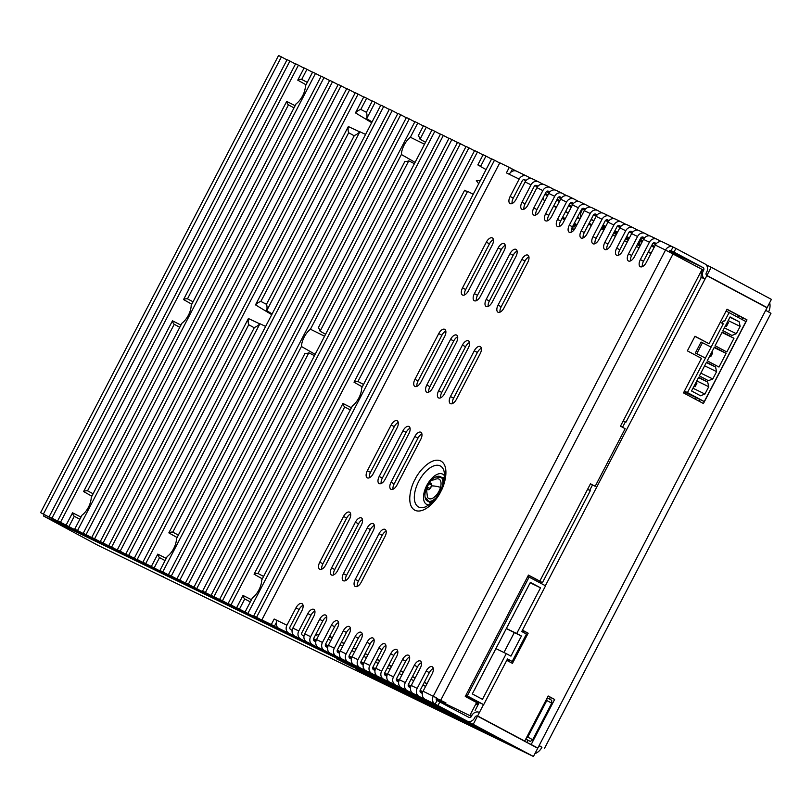 <?xml version="1.0" encoding="UTF-8"?>
<svg xmlns="http://www.w3.org/2000/svg" width="812" height="812" viewBox="0 0 812 812"><rect width="100%" height="100%" fill="white"/><g stroke="black" fill="none" stroke-linecap="round" stroke-linejoin="round"><path stroke-width="1.22" d="M336.31 658.694L352.611 666.977L336.31 658.694M466.535 721.827L482.835 730.12L466.535 721.827M726.953 309.392L742.726 317.807L741.884 319.42M700.157 399.565L699.264 401.29M694.91 336.391L709.079 343.74L694.991 336.229L687.378 350.865L701.456 358.366L683.491 392.886L703.436 403.523L746.989 319.867L727.044 309.23L709.079 343.74M508.282 661.141L508.931 659.882M523.273 632.335L523.902 631.137L522.39 630.325M541.198 583.493L541.777 582.387M589.674 490.387L592.496 484.957M622.52 427.285L625.341 421.915M534.905 753.668A12.373 10.637 115.9 0 0 541.919 747.294L539.158 745.507L537.828 748.065L533.565 745.995L526.917 742.452L528.023 740.321M549.48 699.091L550.374 697.376L548.1 696.168M537.828 748.065L531.18 744.523L554.637 699.447L548.181 696.006L524.725 741.072L496.822 726.405M475.142 710.398L479.242 702.512M591.166 219.362L593.897 220.691M603.001 225.107L605.732 226.426M614.846 230.841L617.567 232.171M626.681 236.586L629.412 237.906M638.526 242.321L639.704 242.9M701.071 277.227L705.009 279.135L711.17 267.239L706.075 264.773M668.692 251.639A2.06 1.776 -64.1 0 1 671.169 250.715L674.011 252.096L675.919 248.442L704.938 263.92A6.181 5.319 115.9 0 1 706.775 271.908L706.298 272.822A2.06 1.776 -64.1 0 0 706.907 275.481L767.117 307.596L771.4 299.374L711.17 267.239M767.117 307.596L762.306 305.261M638.09 243.143L639.623 243.965M639.633 243.681L638.212 242.92M626.255 237.408L628.924 238.829M637.856 243.6L639.653 244.554M639.633 244.25L637.978 243.367M629.046 238.606L626.377 237.185M614.42 231.664L617.09 233.095M626.022 237.855L628.691 239.286M637.623 244.047L639.744 245.173M639.694 244.859L637.745 243.823M628.813 239.053L626.133 237.632M617.211 232.871L614.532 231.44M602.575 225.929L605.255 227.35M614.187 232.12L616.856 233.541M625.788 238.302L628.458 239.733M637.4 244.483L639.897 245.782M639.815 245.508L637.511 244.27M628.579 239.51L625.9 238.078M616.978 233.318L614.298 231.887M605.366 227.127L602.697 225.706M602.342 226.375L605.021 227.807M613.953 232.567L616.623 233.988M625.555 238.748L628.244 240.139M628.346 239.956L625.666 238.535M616.734 233.765L614.065 232.344M605.133 227.573L602.463 226.152M602.108 226.822L604.788 228.253M613.72 233.003L616.409 234.404M616.501 234.221L613.831 232.79M604.899 228.03L602.23 226.599M44.213 514.554L43.472 515.985L473.213 724.345L479.425 712.479A6.181 5.319 115.9 0 0 479.273 712.398A6.181 5.319 115.9 0 0 471.884 715.453L471.407 716.367A2.06 1.776 -64.1 0 1 468.889 717.361L437.029 700.512A2.06 1.776 -64.1 0 1 436.409 697.843L433.283 696.178A6.181 5.319 115.9 0 0 435.12 704.166L437.029 700.512M473.213 724.345L533.443 756.479L537.727 748.248L477.497 716.123A2.06 1.776 -64.1 0 0 475.01 717.128L474.533 718.041A6.181 5.319 115.9 0 1 467.144 721.107L308.032 643.957A6.181 5.319 -64.1 0 1 307.87 643.875L278.851 628.397A6.181 5.319 -64.1 0 1 277.014 620.409L274.172 619.028L271.32 624.519L261.85 619.921L499.796 162.816L509.266 167.414L506.414 172.895L509.256 174.275A6.181 5.319 -64.1 0 1 516.645 171.21A6.181 5.319 -64.1 0 1 516.808 171.291L526.409 175.95M355.554 670.225A12.373 10.637 -64.1 0 1 355.23 670.073A12.373 10.637 -64.1 0 1 354.915 669.92L160.289 575.556A12.373 10.637 115.9 0 0 160.603 575.708A12.373 10.637 115.9 0 0 163.253 576.53M98.414 545.552A12.373 10.637 -64.1 0 1 98.1 545.41A12.373 10.637 -64.1 0 1 97.785 545.248L43.472 515.985M496.213 738.108L454.344 715.707L496.325 737.885M484.378 732.373L442.51 709.972L484.49 732.14M472.533 726.628L430.675 704.227L472.655 726.405M460.698 720.894L418.83 698.493L460.81 720.66M448.853 715.149L406.995 692.748L448.975 714.925M437.018 709.414L395.15 687.013L437.14 709.18M425.183 703.669L383.315 681.268L425.295 703.446M413.338 697.934L371.48 675.533L413.46 697.701M401.504 692.189L359.635 669.788L401.615 691.966M389.669 686.455L347.8 664.054L389.78 686.221M508.048 743.853L485.738 731.876L508.17 743.619M383.741 683.582L355.514 668.743L383.741 683.582M533.443 756.479L526.815 753.262A12.373 10.637 115.9 0 0 527.13 753.424A12.373 10.637 115.9 0 0 527.455 753.566M706.816 275.664L767.025 307.778L765.686 310.336L770.974 313.3L544.446 748.461M531.18 744.523L526.917 742.452M554.637 699.447L550.374 697.376M524.725 741.072L477.618 715.951M479.405 712.459L483.505 704.583M506.769 660.339L512.453 663.374L528.165 633.198L523.902 631.137M528.165 633.198L522.471 630.163M545.38 585.726L704.989 279.125M742.726 317.807L746.989 319.867M768.568 311.889A12.373 10.637 115.9 0 0 769.674 302.673M539.026 745.761L541.919 747.294M603.803 230.141L603.509 228.842L601.591 227.827M315.147 354.357L301.445 346.501A14.484 7.389 118.1 0 1 304.206 337.031A14.484 7.389 118.1 0 1 310.438 329.225L401.382 154.513L415.084 162.37M254.257 327.774L248.726 324.729A14.484 7.389 118.1 0 1 248.401 318.517L259.789 323.866M478.674 183.776L476.339 180.558L480.278 180.69M401.382 154.513A14.484 7.389 118.1 0 1 404.153 145.043A14.484 7.389 118.1 0 1 410.375 137.248L424.534 144.231M359.726 131.889L348.338 126.54A14.484 7.389 -61.9 0 0 348.673 132.742L354.205 135.787M408.781 160.817A14.484 7.389 118.1 0 1 404.924 161.395L318.263 327.855A14.484 7.389 118.1 0 1 320.09 331.195L408.781 160.817L414.404 163.679M183.542 299.567A14.484 7.389 118.1 0 1 187.481 298.836L288.443 104.88A14.484 7.389 118.1 0 1 286.697 101.398L183.542 299.567L191.794 304.206M254.075 574.206A14.484 7.389 118.1 0 1 258.013 573.475L344.704 406.944A14.484 7.389 118.1 0 1 342.958 403.462L254.075 574.206L262.337 578.844M83.595 491.554A14.484 7.389 118.1 0 1 87.534 490.824L174.225 324.292A14.484 7.389 118.1 0 1 172.479 320.811L83.595 491.554L91.857 496.193M325.602 334.27L320.09 331.195M348.673 132.742L260.865 301.414A14.484 7.389 -61.9 0 0 255.506 304.865L348.338 126.54M266.529 304.338L260.865 301.414M295.142 105.682L286.697 101.398M193.063 301.79L187.481 298.836M288.443 104.88L294.005 107.874M351.403 407.746L342.958 403.462M263.595 576.429L258.013 573.475M344.704 406.944L350.266 409.938M180.924 325.094L172.479 320.811M93.116 493.767L87.534 490.824M174.225 324.292L179.787 327.287M267.483 622.814L312.062 646.139L79.556 533.403L40.6 512.626L78.338 532.388L49.126 516.767L287.083 59.662L289.914 61.032L51.968 518.137L86.864 536.529L57.652 520.898L295.598 63.793L298.44 65.163L60.494 522.268L103.916 544.791L74.694 529.16L81.941 515.234A14.484 7.389 118.1 0 0 91.238 497.38L181.888 323.247A14.484 7.389 118.1 0 0 191.185 305.393L296.106 103.845A14.484 7.389 118.1 0 0 305.403 85.981L312.65 72.055L315.492 73.435L77.536 530.54L112.432 548.922L83.22 533.291L321.176 76.186L324.018 77.566L86.062 534.672L120.958 553.053L91.746 537.422L329.692 80.317L332.534 81.697L94.588 538.803L129.484 557.184L100.272 541.563L338.218 84.458L341.06 85.828L103.104 542.934L138.01 561.325L108.788 545.694L346.744 88.589L349.586 89.959L111.63 547.065L146.536 565.457L117.314 549.826L355.27 92.72L358.112 94.101L120.156 551.206L149.428 566.796L128.682 555.337L163.577 573.719L137.208 559.468L172.103 577.85L142.892 562.219L380.838 105.113L383.68 106.494L145.724 563.599L189.155 586.122L159.934 570.491L167.181 556.565A14.484 7.389 118.1 0 0 176.478 538.701L397.89 113.386L400.732 114.756L162.776 571.861L197.671 590.253L168.46 574.622L406.416 117.517L409.258 118.897L171.302 576.002L206.197 594.384L176.986 578.753L414.932 121.648L417.774 123.028L410.375 137.248M255.506 304.865L271.746 314.68M359.858 131.747A14.484 7.389 -61.9 0 1 354.397 135.411L266.498 304.256A14.484 7.389 -61.9 0 1 266.722 310.671L359.858 131.747L365.583 134.427M272.142 313.929L266.722 310.671M310.438 329.225L324.587 336.219M301.445 346.501L179.828 580.133L211.567 596.993L185.501 582.884L231.775 606.777L202.553 591.156L440.51 134.051L443.352 135.421L205.395 592.527L240.291 610.918L211.079 595.287L449.036 138.182L451.868 139.552L213.921 596.658L248.817 615.049L219.605 599.418L457.552 142.313L460.394 143.694L222.447 600.799L257.343 619.18L228.121 603.549L466.078 146.444L468.92 147.825L230.963 604.93L262.712 621.789L236.647 607.68L282.911 631.574L253.699 615.953L491.656 158.847L494.488 160.218L256.541 617.323L291.417 635.694L267.473 622.834M466.656 191.287L464.637 190.221L361.665 388.045A14.484 7.389 118.1 0 1 352.367 405.909L261.718 580.032A14.484 7.389 118.1 0 1 252.42 597.886L245.173 611.812M306.012 84.793L297.76 80.155A14.484 7.389 118.1 0 1 301.699 79.434L307.281 82.377M301.699 79.434L306.966 69.304L304.124 67.924L297.76 80.155M371.693 122.693L355.453 112.878A14.484 7.389 118.1 0 1 360.802 109.427L366.476 112.35M360.802 109.427L366.638 98.232L363.796 96.851L355.453 112.878M366.659 118.694L375.154 102.363L372.312 100.982L366.445 112.269A14.484 7.389 118.1 0 1 366.659 118.694L372.079 121.942M177.097 537.524L168.835 532.875A14.484 7.389 118.1 0 1 172.773 532.154L178.356 535.098M172.773 532.154L392.206 110.625L389.364 109.255L168.835 532.875M420.027 139.207L426.3 127.159L423.458 125.779L418.2 135.878A14.484 7.389 118.1 0 1 420.027 139.207L425.539 142.283M357.95 381.498L477.446 151.956L474.604 150.575L354.022 382.219A14.484 7.389 -61.9 0 1 357.95 381.498L363.532 384.441M362.274 386.857L354.022 382.219M480.328 166.267L477.821 164.907A14.484 7.389 118.1 0 1 479.181 165.343A14.484 7.389 118.1 0 1 480.531 166.531L486.083 169.546M480.531 166.531L485.972 156.087L483.13 154.706L477.821 164.907M49.126 516.767L51.968 518.137M57.652 520.898L60.494 522.268M79.85 519.264L74.288 516.28A14.484 7.389 118.1 0 1 72.542 512.798L80.987 517.082M74.288 516.28L69.01 526.409M66.168 525.029L72.542 512.798M74.694 529.16L77.536 530.54M83.22 533.291L86.062 534.672M91.746 537.422L94.588 538.803M100.272 541.563L103.104 542.934M108.788 545.694L111.63 547.065M117.314 549.826L120.156 551.206M248.726 324.729L128.682 555.337M125.84 553.957L248.401 318.517M265.646 326.414L259.921 323.734A14.484 7.389 118.1 0 1 254.45 327.398L134.366 558.088M259.921 323.734L137.208 559.468M142.892 562.219L145.724 563.599M165.09 560.595L159.528 557.6A14.484 7.389 118.1 0 1 157.782 554.119L166.227 558.402M159.528 557.6L154.25 567.73M151.408 566.36L157.782 554.119M159.934 570.491L162.776 571.861M168.46 574.622L171.302 576.002M176.986 578.753L179.828 580.133M314.467 355.666L308.834 352.804A14.484 7.389 118.1 0 1 304.977 353.382L185.501 582.884M308.834 352.804L188.343 584.264M196.869 588.395L434.826 131.29L431.984 129.91L194.027 587.015M202.553 591.156L205.395 592.527M211.079 595.287L213.921 596.658M219.605 599.418L222.447 600.799M228.121 603.549L230.963 604.93M250.319 601.925L244.767 598.931A14.484 7.389 118.1 0 1 243.021 595.45L251.466 599.733M244.767 598.931L239.489 609.061M236.647 607.68L243.021 595.45M473.203 194.281L467.61 191.358A14.484 7.389 118.1 0 1 465.55 190.891A14.484 7.389 118.1 0 1 464.637 190.221M467.61 191.358L248.015 613.192M253.699 615.953L256.541 617.323M43.442 514.006L281.399 56.901L278.557 55.52L40.6 512.626M306.966 69.304L312.539 72.268M366.638 98.232L372.211 101.195M375.154 102.363L380.726 105.327M392.206 110.625L397.778 113.599M417.774 123.028L423.346 125.992M426.3 127.159L431.872 130.123M477.446 151.956L483.018 154.919M485.972 156.087L491.544 159.061M281.399 56.901L286.971 59.875M289.914 61.032L295.487 64.006M298.44 65.163L304.013 68.137M315.492 73.435L321.065 76.399M324.018 77.566L329.591 80.53M332.534 81.697L338.107 84.671M341.06 85.828L346.633 88.802M349.586 89.959L355.159 92.933M358.112 94.101L363.685 97.064M383.68 106.494L389.252 109.468M400.732 114.756L406.304 117.73M409.258 118.897L414.82 121.861M434.826 131.29L440.398 134.264M443.352 135.421L448.924 138.395M451.868 139.552L457.44 142.526M460.394 143.694L465.966 146.657M468.92 147.825L474.492 150.788M494.488 160.218L499.705 162.999M516.402 171.109L512.382 169.109M601.042 228.872L603.773 230.192M492.275 237.886A6.445 3.289 -61.9 0 0 486.337 242.169L462.546 287.874A6.445 3.289 -61.9 0 0 462.475 295A6.445 3.289 -61.9 0 0 468.463 290.747L492.255 245.031A6.445 3.289 -61.9 0 0 492.336 237.916A6.445 3.289 -61.9 0 0 492.275 237.886M464.515 294.929A6.445 3.289 118.1 0 1 465.672 289.549L489.463 243.833A6.445 3.289 118.1 0 1 493.412 239.652M444.682 329.307A6.445 3.289 -61.9 0 0 438.744 333.59L414.952 379.295A6.445 3.289 -61.9 0 0 414.881 386.421A6.445 3.289 -61.9 0 0 420.87 382.168L444.671 336.452A6.445 3.289 -61.9 0 0 444.743 329.337A6.445 3.289 -61.9 0 0 444.682 329.307M416.921 386.35A6.445 3.289 118.1 0 1 418.078 380.97L441.88 335.255A6.445 3.289 118.1 0 1 445.829 331.073M397.088 420.728A6.445 3.289 -61.9 0 0 391.161 425.011L367.359 470.716A6.445 3.289 -61.9 0 0 367.288 477.842A6.445 3.289 -61.9 0 0 373.287 473.589L397.078 427.873A6.445 3.289 -61.9 0 0 397.149 420.758A6.445 3.289 -61.9 0 0 397.088 420.728M369.328 477.771A6.445 3.289 118.1 0 1 370.495 472.391L394.287 426.676A6.445 3.289 118.1 0 1 398.235 422.494M349.505 512.149A6.445 3.289 -61.9 0 0 343.567 516.432L319.776 562.137A6.445 3.289 -61.9 0 0 319.695 569.263A6.445 3.289 -61.9 0 0 325.693 565.01L349.485 519.294A6.445 3.289 -61.9 0 0 349.556 512.179A6.445 3.289 -61.9 0 0 349.505 512.149M321.745 569.192A6.445 3.289 118.1 0 1 322.902 563.812L346.694 518.097A6.445 3.289 118.1 0 1 350.642 513.915M504.11 243.63A6.445 3.289 -61.9 0 0 498.182 247.904L474.381 293.619A6.445 3.289 -61.9 0 0 474.309 300.734A6.445 3.289 -61.9 0 0 480.298 296.481L504.1 250.776A6.445 3.289 -61.9 0 0 504.171 243.661A6.445 3.289 -61.9 0 0 504.11 243.63M476.35 300.673A6.445 3.289 118.1 0 1 477.507 295.284L501.308 249.578A6.445 3.289 118.1 0 1 505.257 245.386M456.517 335.051A6.445 3.289 -61.9 0 0 450.589 339.325L426.787 385.04A6.445 3.289 -61.9 0 0 426.716 392.155A6.445 3.289 -61.9 0 0 432.715 387.903L456.506 342.197A6.445 3.289 -61.9 0 0 456.577 335.082A6.445 3.289 -61.9 0 0 456.517 335.051M428.766 392.094A6.445 3.289 118.1 0 1 429.924 386.705L453.715 340.999A6.445 3.289 118.1 0 1 457.663 336.807M408.933 426.473A6.445 3.289 -61.9 0 0 402.996 430.746L379.204 476.461A6.445 3.289 -61.9 0 0 379.133 483.576A6.445 3.289 -61.9 0 0 385.121 479.324L408.913 433.618A6.445 3.289 -61.9 0 0 408.984 426.503A6.445 3.289 -61.9 0 0 408.933 426.473M381.173 483.516A6.445 3.289 118.1 0 1 382.33 478.126L406.122 432.42A6.445 3.289 118.1 0 1 410.07 428.228M361.34 517.894A6.445 3.289 -61.9 0 0 355.402 522.167L331.611 567.882A6.445 3.289 -61.9 0 0 331.54 574.997A6.445 3.289 -61.9 0 0 337.528 570.745L361.33 525.039A6.445 3.289 -61.9 0 0 361.401 517.924A6.445 3.289 -61.9 0 0 361.34 517.894M333.58 574.937A6.445 3.289 118.1 0 1 334.737 569.547L358.539 523.841A6.445 3.289 118.1 0 1 362.487 519.65M515.955 249.365A6.445 3.289 -61.9 0 0 510.017 253.648L486.226 299.354A6.445 3.289 -61.9 0 0 486.144 306.479A6.445 3.289 -61.9 0 0 492.143 302.226L515.935 256.521A6.445 3.289 -61.9 0 0 516.006 249.396A6.445 3.289 -61.9 0 0 515.955 249.365M488.195 306.408A6.445 3.289 118.1 0 1 489.352 301.029L513.143 255.313A6.445 3.289 118.1 0 1 517.092 251.131M468.362 340.786A6.445 3.289 -61.9 0 0 462.424 345.07L438.632 390.775A6.445 3.289 -61.9 0 0 438.561 397.9A6.445 3.289 -61.9 0 0 444.55 393.647L468.341 347.932A6.445 3.289 -61.9 0 0 468.422 340.817A6.445 3.289 -61.9 0 0 468.362 340.786M440.601 397.829A6.445 3.289 118.1 0 1 441.758 392.45L465.55 346.734A6.445 3.289 118.1 0 1 469.498 342.552M420.768 432.207A6.445 3.289 -61.9 0 0 414.83 436.491L391.039 482.196A6.445 3.289 -61.9 0 0 390.968 489.321A6.445 3.289 -61.9 0 0 396.956 485.068L420.758 439.353A6.445 3.289 -61.9 0 0 420.829 432.238A6.445 3.289 -61.9 0 0 420.768 432.207M393.008 489.25A6.445 3.289 118.1 0 1 394.165 483.871L417.967 438.155A6.445 3.289 118.1 0 1 421.915 433.973M373.175 523.628A6.445 3.289 -61.9 0 0 367.247 527.912L343.446 573.617A6.445 3.289 -61.9 0 0 343.374 580.742A6.445 3.289 -61.9 0 0 349.373 576.49L373.165 530.774A6.445 3.289 -61.9 0 0 373.236 523.659A6.445 3.289 -61.9 0 0 373.175 523.628M345.415 580.671A6.445 3.289 118.1 0 1 346.582 575.292L370.373 529.576A6.445 3.289 118.1 0 1 374.322 525.394M527.79 255.11A6.445 3.289 -61.9 0 0 521.852 259.383L498.06 305.099A6.445 3.289 -61.9 0 0 497.989 312.214A6.445 3.289 -61.9 0 0 503.978 307.971L527.78 262.256A6.445 3.289 -61.9 0 0 527.851 255.141A6.445 3.289 -61.9 0 0 527.79 255.11M500.03 312.153A6.445 3.289 118.1 0 1 501.187 306.763L524.988 261.058A6.445 3.289 118.1 0 1 528.937 256.866M480.196 346.531A6.445 3.289 -61.9 0 0 474.269 350.804L450.467 396.52A6.445 3.289 -61.9 0 0 450.396 403.635A6.445 3.289 -61.9 0 0 456.385 399.392L480.186 353.677A6.445 3.289 -61.9 0 0 480.257 346.562A6.445 3.289 -61.9 0 0 480.196 346.531M452.436 403.574A6.445 3.289 118.1 0 1 453.593 398.184L477.395 352.479A6.445 3.289 118.1 0 1 481.343 348.287M385.02 529.373A6.445 3.289 -61.9 0 0 379.082 533.646L355.291 579.362A6.445 3.289 -61.9 0 0 355.22 586.477A6.445 3.289 -61.9 0 0 361.208 582.234L385 536.519A6.445 3.289 -61.9 0 0 385.071 529.404A6.445 3.289 -61.9 0 0 385.02 529.373M357.26 586.416A6.445 3.289 118.1 0 1 358.417 581.027L382.208 535.321A6.445 3.289 118.1 0 1 386.157 531.129M313.747 609.315A6.445 3.289 -61.9 0 0 307.819 613.588L298.775 630.965A6.181 5.319 115.9 0 0 300.613 638.953L328.616 653.67L306.53 641.815A6.181 5.319 -64.1 0 1 304.693 633.827L313.736 616.46A6.445 3.289 -61.9 0 0 313.808 609.345A6.445 3.289 -61.9 0 0 313.747 609.315M307.819 613.588L310.945 615.263A6.445 3.289 118.1 0 1 314.894 611.071M325.592 615.049A6.445 3.289 -61.9 0 0 319.654 619.333L310.61 636.699A6.181 5.319 115.9 0 0 312.447 644.687L340.461 659.415L318.365 647.56A6.181 5.319 -64.1 0 1 316.528 639.572L325.571 622.195A6.445 3.289 -61.9 0 0 325.642 615.08A6.445 3.289 -61.9 0 0 325.592 615.049M319.654 619.333L322.78 620.997A6.445 3.289 118.1 0 1 326.728 616.816M337.427 620.794A6.445 3.289 -61.9 0 0 331.489 625.067L322.445 642.444A6.181 5.319 115.9 0 0 324.292 650.432L352.296 665.15L330.21 653.295A6.181 5.319 -64.1 0 1 328.373 645.307L337.416 627.94A6.445 3.289 -61.9 0 0 337.487 620.825A6.445 3.289 -61.9 0 0 337.427 620.794M331.489 625.067L334.625 626.742A6.445 3.289 118.1 0 1 338.574 622.55M349.262 626.529A6.445 3.289 -61.9 0 0 343.334 630.812L334.29 648.179A6.181 5.319 115.9 0 0 336.127 656.167L364.131 670.895L342.045 659.039A6.181 5.319 -64.1 0 1 340.208 651.051L349.251 633.685A6.445 3.289 -61.9 0 0 349.322 626.559A6.445 3.289 -61.9 0 0 349.262 626.529M343.334 630.812L346.46 632.477A6.445 3.289 118.1 0 1 350.408 628.295M361.107 632.274A6.445 3.289 -61.9 0 0 355.169 636.547L346.125 653.924A6.181 5.319 115.9 0 0 347.962 661.912L375.976 676.629L353.88 664.774A6.181 5.319 -64.1 0 1 352.043 656.786L361.086 639.42A6.445 3.289 -61.9 0 0 361.157 632.304A6.445 3.289 -61.9 0 0 361.107 632.274M355.169 636.547L358.295 638.222A6.445 3.289 118.1 0 1 362.243 634.03M372.941 638.009A6.445 3.289 -61.9 0 0 367.004 642.292L357.97 659.659A6.181 5.319 115.9 0 0 359.807 667.647L387.811 682.374L365.725 670.519A6.181 5.319 -64.1 0 1 363.888 662.531L372.931 645.164A6.445 3.289 -61.9 0 0 373.002 638.039A6.445 3.289 -61.9 0 0 372.941 638.009M367.004 642.292L370.14 643.957A6.445 3.289 118.1 0 1 374.088 639.775M384.776 643.754A6.445 3.289 -61.9 0 0 378.849 648.027L369.805 665.404A6.181 5.319 115.9 0 0 371.642 673.392L399.646 688.109L377.56 676.254A6.181 5.319 -64.1 0 1 375.723 668.266L384.766 650.899A6.445 3.289 -61.9 0 0 384.837 643.784A6.445 3.289 -61.9 0 0 384.776 643.754M378.849 648.027L381.975 649.702A6.445 3.289 118.1 0 1 385.923 645.51M396.621 649.488A6.445 3.289 -61.9 0 0 390.684 653.772L381.64 671.138A6.181 5.319 115.9 0 0 383.477 679.126L411.491 693.854L389.405 681.999A6.181 5.319 -64.1 0 1 387.568 674.011L396.601 656.644A6.445 3.289 -61.9 0 0 396.682 649.519A6.445 3.289 -61.9 0 0 396.621 649.488M390.684 653.772L393.81 655.436A6.445 3.289 118.1 0 1 397.768 651.254M408.456 655.233A6.445 3.289 -61.9 0 0 402.529 659.506L393.485 676.883A6.181 5.319 115.9 0 0 395.322 684.871L423.326 699.589L401.24 687.734A6.181 5.319 -64.1 0 1 399.402 679.745L408.446 662.379A6.445 3.289 -61.9 0 0 408.517 655.264A6.445 3.289 -61.9 0 0 408.456 655.233M402.529 659.506L405.655 661.181A6.445 3.289 118.1 0 1 409.603 656.989M420.301 660.968A6.445 3.289 -61.9 0 0 414.364 665.251L405.32 682.618A6.181 5.319 115.9 0 0 407.157 690.606L435.171 705.334L413.075 693.478A6.181 5.319 -64.1 0 1 411.237 685.49L420.281 668.124A6.445 3.289 -61.9 0 0 420.352 660.998A6.445 3.289 -61.9 0 0 420.301 660.968M414.364 665.251L417.49 666.916A6.445 3.289 118.1 0 1 421.438 662.734M432.136 666.713A6.445 3.289 -61.9 0 0 426.198 670.986L417.155 688.363A6.181 5.319 115.9 0 0 419.002 696.351L447.006 711.068L424.92 699.213A6.181 5.319 -64.1 0 1 423.082 691.225L432.126 673.858A6.445 3.289 -61.9 0 0 432.197 666.743A6.445 3.289 -61.9 0 0 432.136 666.713M426.198 670.986L429.335 672.661A6.445 3.289 118.1 0 1 433.283 668.469M301.912 603.57A6.445 3.289 -61.9 0 0 295.974 607.853L286.93 625.22A6.181 5.319 115.9 0 0 288.767 633.208L316.781 647.935L294.695 636.08A6.181 5.319 -64.1 0 1 292.858 628.092L301.891 610.715A6.445 3.289 -61.9 0 0 301.973 603.6A6.445 3.289 -61.9 0 0 301.912 603.57M295.974 607.853L299.1 609.518A6.445 3.289 118.1 0 1 303.049 605.336M591.816 224.68L589.136 223.259M556.261 207.527L553.591 206.096M588.659 224.173L591.39 225.492M591.512 225.269L588.832 223.848M579.9 219.078L577.819 217.971L579.951 218.996M589.055 223.412L591.786 224.741M651.011 253.385L648.331 251.953M625.25 422.037L623.2 420.941M541.746 582.458L537.321 579.89M726.111 285.936L706.826 275.644M544.761 201.143A6.181 5.319 -64.1 0 1 543.258 197.458M580.377 211.617L581.23 212.033A6.181 5.319 115.9 0 0 580.803 217.362M639.998 246.056A6.181 5.319 -64.1 0 1 640.424 240.728L642.292 241.641M674.011 252.096L703.03 267.574A2.06 1.776 -64.1 0 1 703.649 270.234L703.172 271.147A6.181 5.319 115.9 0 0 705.009 279.135M528.429 575.15L537.26 580.001M315.137 635.694A6.181 5.319 -64.1 0 1 318.984 634.862M593.714 221.026L591.045 219.605M581.23 212.033L581.707 211.12A2.06 1.776 -64.1 0 0 581.737 209.09M640.932 237.784A2.06 1.776 115.9 0 1 640.901 239.814L640.424 240.728M675.919 248.442L673.077 247.061A6.181 5.319 115.9 0 0 672.915 246.98A6.181 5.319 115.9 0 0 665.525 250.045L702.086 269.401L623.322 420.707L625.311 421.976M623.322 420.707L620.459 426.188L625.159 428.695L595.176 486.286L590.476 483.79L539.807 581.128L541.837 582.336M701.609 270.315L700.918 278.201L625.961 422.179M587.624 489.271L590.273 490.752L542.457 582.61M546.699 191.409L549.206 192.708M512.108 203.507A6.445 3.289 118.1 0 1 513.265 198.128L522.309 180.751A2.06 1.776 -64.1 0 1 524.826 179.756L526.135 180.457M535.402 185.4L537.635 186.598M537.382 186.943L534.925 185.633M525.851 180.792L523.679 179.635M584.569 210.166L581.94 208.857M631.827 233.277L629.148 231.978M619.992 227.543L617.303 226.243M608.158 221.798L605.468 220.499M596.312 216.063L593.633 214.754M669.687 250.705L683.054 257.617L670.012 250.593M642.333 266.651A6.445 3.289 118.1 0 1 643.49 261.261L652.533 243.894A2.06 1.776 -64.1 0 1 655.051 242.9L656.36 243.6M656.187 243.793L654.178 242.727M669.271 250.959L671.219 251.882L669.423 250.857M630.498 260.916A6.445 3.289 118.1 0 1 631.655 255.526L640.688 238.149A2.06 1.776 -64.1 0 1 643.206 237.155L644.525 237.865M653.782 242.798L656.025 243.996M655.873 244.199L653.487 242.93M644.352 238.058L642.343 236.982M653.244 243.072L655.751 244.371M618.653 255.171A6.445 3.289 118.1 0 1 619.81 249.781L628.853 232.415A2.06 1.776 -64.1 0 1 631.371 231.42L632.68 232.12M641.947 237.063L644.19 238.261M644.038 238.464L641.642 237.185M632.518 232.313L630.498 231.247M641.409 237.327L643.916 238.626M606.818 249.436A6.445 3.289 118.1 0 1 607.975 244.047L617.018 226.67A2.06 1.776 -64.1 0 1 619.536 225.675L620.845 226.386M630.112 231.318L632.355 232.516M632.193 232.719L629.807 231.45M620.672 226.578L618.663 225.503M629.564 231.593L632.081 232.892M594.973 243.691A6.445 3.289 118.1 0 1 596.13 238.302L605.173 220.935A2.06 1.776 -64.1 0 1 607.691 219.94L609.01 220.641M618.267 225.584L620.51 226.781M620.358 226.984L617.962 225.706M608.838 220.834L606.828 219.768M617.729 225.848L620.236 227.147M583.138 237.946A6.445 3.289 118.1 0 1 584.295 232.567L593.339 215.19A2.06 1.776 -64.1 0 1 595.856 214.195L597.165 214.906M606.432 219.839L608.675 221.037M608.523 221.24L606.128 219.971M596.993 215.099L594.983 214.023M605.894 220.113L608.401 221.412M571.303 232.212A6.445 3.289 118.1 0 1 572.46 226.822L581.504 209.455A2.06 1.776 -64.1 0 1 584.011 208.461L585.33 209.161M594.597 214.104L596.83 215.302M596.678 215.505L594.293 214.226M585.158 209.354L583.148 208.288M594.049 214.368L596.566 215.667M559.458 226.467A6.445 3.289 118.1 0 1 560.615 221.087L569.659 203.71A2.06 1.776 -64.1 0 1 572.176 202.716L573.495 203.416M582.752 208.359L584.995 209.557M584.843 209.76L582.448 208.491M573.323 203.619L571.303 202.543M582.214 208.633L584.721 209.932M547.623 220.732A6.445 3.289 118.1 0 1 548.78 215.342L557.824 197.976A2.06 1.776 -64.1 0 1 560.341 196.981L561.65 197.681M570.917 202.624L573.16 203.822M572.998 204.025L570.613 202.746M561.478 197.874L559.468 196.808M570.369 202.888L572.886 204.188M535.778 214.987A6.445 3.289 118.1 0 1 536.945 209.608L545.979 192.231A2.06 1.776 -64.1 0 1 548.496 191.236L549.815 191.936M559.072 196.88L561.315 198.077M561.163 198.28L558.778 197.011M549.643 192.139L547.633 191.064M558.534 197.154L561.041 198.453M523.943 209.252A6.445 3.289 118.1 0 1 525.1 203.863L534.144 186.496A2.06 1.776 -64.1 0 1 536.661 185.501L537.97 186.202M547.237 191.145L549.48 192.342M549.328 192.545L546.933 191.267M537.808 186.395L535.788 185.329M595.176 486.286L590.446 483.861M299.1 609.518L290.067 626.884A2.06 1.776 -64.1 0 0 290.676 629.554L292.127 630.325M310.945 615.263L301.902 632.629A2.06 1.776 -64.1 0 0 302.511 635.288L303.962 636.07M322.78 620.997L313.736 638.364A2.06 1.776 -64.1 0 0 314.356 641.033L315.807 641.805M334.625 626.742L325.582 644.109A2.06 1.776 -64.1 0 0 326.191 646.768L327.642 647.55M346.46 632.477L337.416 649.854A2.06 1.776 -64.1 0 0 338.025 652.513L339.477 653.284M358.295 638.222L349.251 655.588A2.06 1.776 -64.1 0 0 349.87 658.248L351.322 659.029M370.14 643.957L361.096 661.333A2.06 1.776 -64.1 0 0 361.705 663.993L363.157 664.764M381.975 649.702L372.931 667.068A2.06 1.776 -64.1 0 0 373.55 669.727L374.992 670.509M393.81 655.436L384.776 672.813A2.06 1.776 -64.1 0 0 385.385 675.472L386.837 676.244M405.655 661.181L396.611 678.548A2.06 1.776 -64.1 0 0 397.22 681.207L398.672 681.989M417.49 666.916L408.446 684.293A2.06 1.776 -64.1 0 0 409.065 686.952L410.517 687.723M429.335 672.661L420.291 690.027A2.06 1.776 -64.1 0 0 420.9 692.687L422.352 693.468M671.067 250.664L673.077 247.061M539.807 581.128L528.47 575.079L465.266 696.483L476.603 702.532L469.833 715.534M439.871 701.883L437.962 705.547L466.981 721.026A6.181 5.319 115.9 0 0 467.144 721.107M424.92 699.213L437.962 705.547M531.2 178.488L526.724 176.102A6.181 5.319 115.9 0 0 526.572 176.021A6.181 5.319 115.9 0 0 519.172 179.087L510.139 196.453A6.445 3.289 -61.9 0 0 510.058 203.579A6.445 3.289 -61.9 0 0 516.056 199.326L525.1 181.959A6.181 5.319 -64.1 0 1 532.489 178.894A6.181 5.319 -64.1 0 1 532.642 178.975L538.244 181.685M543.035 184.233L538.569 181.847A6.181 5.319 115.9 0 0 538.407 181.766A6.181 5.319 115.9 0 0 531.018 184.821L521.974 202.198A6.445 3.289 -61.9 0 0 521.903 209.313A6.445 3.289 -61.9 0 0 527.891 205.06L536.935 187.694A6.181 5.319 -64.1 0 1 544.324 184.628A6.181 5.319 -64.1 0 1 544.487 184.71L550.089 187.43M554.87 189.967L550.404 187.582A6.181 5.319 115.9 0 0 550.242 187.501A6.181 5.319 115.9 0 0 542.852 190.566L533.809 207.933A6.445 3.289 -61.9 0 0 533.738 215.058A6.445 3.289 -61.9 0 0 539.736 210.805L548.77 193.439A6.181 5.319 -64.1 0 1 556.169 190.373A6.181 5.319 -64.1 0 1 556.322 190.455L561.924 193.165M566.715 195.712L562.239 193.327A6.181 5.319 115.9 0 0 562.087 193.246A6.181 5.319 115.9 0 0 554.697 196.301L545.654 213.678A6.445 3.289 -61.9 0 0 545.583 220.793A6.445 3.289 -61.9 0 0 551.571 216.55L560.615 199.173A6.181 5.319 -64.1 0 1 568.004 196.118A6.181 5.319 -64.1 0 1 568.156 196.189L573.759 198.91M578.55 201.447L574.084 199.062A6.181 5.319 115.9 0 0 573.922 198.981A6.181 5.319 115.9 0 0 566.532 202.046L557.489 219.413A6.445 3.289 -61.9 0 0 557.418 226.538A6.445 3.289 -61.9 0 0 563.406 222.285L572.45 204.918A6.181 5.319 -64.1 0 1 579.839 201.853A6.181 5.319 -64.1 0 1 580.001 201.934L585.604 204.654M590.395 207.192L585.919 204.807A6.181 5.319 115.9 0 0 585.767 204.725A6.181 5.319 115.9 0 0 578.367 207.781L569.324 225.157A6.445 3.289 -61.9 0 0 569.253 232.273A6.445 3.289 -61.9 0 0 575.251 228.03L584.285 210.653A6.181 5.319 -64.1 0 1 591.684 207.598A6.181 5.319 -64.1 0 1 591.836 207.669L597.439 210.389M602.23 212.927L597.754 210.541A6.181 5.319 115.9 0 0 597.602 210.46A6.181 5.319 115.9 0 0 590.212 213.526L581.169 230.892A6.445 3.289 -61.9 0 0 581.098 238.017A6.445 3.289 -61.9 0 0 587.086 233.765L596.13 216.398A6.181 5.319 -64.1 0 1 603.519 213.333A6.181 5.319 -64.1 0 1 603.681 213.414L609.284 216.134M614.065 218.672L609.599 216.286A6.181 5.319 115.9 0 0 609.436 216.205A6.181 5.319 115.9 0 0 602.047 219.26L593.004 236.637A6.445 3.289 -61.9 0 0 592.933 243.752A6.445 3.289 -61.9 0 0 598.921 239.51L607.965 222.133A6.181 5.319 -64.1 0 1 615.354 219.078A6.181 5.319 -64.1 0 1 615.516 219.149L621.119 221.869M625.91 224.406L621.434 222.021A6.181 5.319 115.9 0 0 621.281 221.94A6.181 5.319 115.9 0 0 613.882 225.005L604.849 242.372A6.445 3.289 -61.9 0 0 604.767 249.497A6.445 3.289 -61.9 0 0 610.766 245.244L619.81 227.878A6.181 5.319 -64.1 0 1 627.199 224.812A6.181 5.319 -64.1 0 1 627.351 224.894L632.954 227.614M637.745 230.151L633.279 227.766A6.181 5.319 115.9 0 0 633.116 227.685A6.181 5.319 115.9 0 0 625.727 230.74L616.684 248.117A6.445 3.289 -61.9 0 0 616.612 255.232A6.445 3.289 -61.9 0 0 622.601 250.989L631.645 233.612A6.181 5.319 -64.1 0 1 639.034 230.557A6.181 5.319 -64.1 0 1 639.196 230.628L644.799 233.348M649.58 235.886L645.114 233.501A6.181 5.319 115.9 0 0 644.951 233.42A6.181 5.319 115.9 0 0 637.562 236.485L628.518 253.851A6.445 3.289 -61.9 0 0 628.447 260.977A6.445 3.289 -61.9 0 0 634.446 256.724L643.48 239.357A6.181 5.319 -64.1 0 1 650.879 236.292A6.181 5.319 -64.1 0 1 651.031 236.373L656.634 239.093M661.425 241.631L656.949 239.246A6.181 5.319 115.9 0 0 656.796 239.164A6.181 5.319 115.9 0 0 649.407 242.23L640.363 259.596A6.445 3.289 -61.9 0 0 640.292 266.712A6.445 3.289 -61.9 0 0 646.281 262.469L655.325 245.092A6.181 5.319 -64.1 0 1 662.714 242.037A6.181 5.319 -64.1 0 1 662.866 242.108L672.762 246.909M436.409 697.843L423.082 691.225M261.85 619.921L274.446 626.184L276.283 622.652M510.677 172.398L512.402 169.079L509.266 167.414M276.953 620.52L274.172 619.028M274.446 626.184L271.32 624.519M425.041 496.974L430.614 503.724M444.418 477.832L435.719 476.959M576.51 225.614L573.83 224.183M564.847 219.534L562.137 218.174M562.625 217.23L565.325 218.601M574.317 223.259L576.987 224.68M565.477 211.749L568.187 213.109M577.17 217.768L579.849 219.189M562.016 218.398L564.685 219.829M573.982 224.691L576.358 225.898M477.842 705.212L475.771 704.146M476.238 703.253L478.309 704.308M426.95 683.785L424.229 682.466M415.115 678.05L412.384 676.731M403.27 672.306L400.549 670.986M391.435 666.571L388.704 665.251M379.6 660.826L376.869 659.506M367.755 655.091L365.035 653.772M355.92 649.346L353.19 648.027M344.085 643.611L341.355 642.292M332.24 637.867L329.52 636.547M427.051 683.602L424.321 682.273M415.216 677.858L412.486 676.538M403.371 672.123L400.651 670.793M391.536 666.378L388.806 665.058M379.691 660.643L376.971 659.314M367.856 654.898L365.126 653.579M356.021 649.164L353.291 647.834M344.176 643.419L341.456 642.099M332.341 637.684L329.611 636.354M475.365 688.008L474.695 689.307M475.446 688.048L474.766 689.347M480.125 678.873L479.456 680.162M480.207 678.913L479.527 680.202M484.886 669.727L484.216 671.027M484.967 669.768L484.287 671.067M489.646 660.582L488.976 661.881M489.717 660.623L489.047 661.922M494.406 651.447L493.726 652.736M494.478 651.488L493.808 652.777M499.167 642.302L498.487 643.601M498.091 644.352L498.568 643.642M498.101 644.342L499.238 642.343M503.927 633.157L503.247 634.456M502.851 635.217L503.328 634.497M502.861 635.197L503.998 633.198M508.688 624.012L508.007 625.311M508.759 624.052L508.089 625.352M513.438 614.877L512.768 616.166M513.519 614.917L512.839 616.207M518.198 605.732L517.528 607.031M518.279 605.772L517.599 607.072M522.958 596.587L522.289 597.886M523.04 596.627L522.36 597.926M527.719 587.452L527.049 588.741M527.79 587.492L527.12 588.781M503.947 652.503L514.321 632.578L506.292 628.61M527.78 576.398L545.562 585.817L521.761 631.533L526.46 634.03L512.179 661.455L507.49 658.958L483.688 704.664L465.58 695.884M507.388 659.141L512.179 661.455M530.155 582.772L540.528 587.807L530.358 582.387L472.3 693.915L482.46 699.335L506.262 653.63L495.888 648.595M506.262 653.63L510.951 656.137L521.426 636.019L514.321 632.578M506.353 628.488L516.726 633.512L540.528 587.807M521.426 636.019L516.726 633.512M529.13 577.058L467.265 695.904L483.688 704.664M465.905 695.245L467.265 695.904M572.369 226.995L574.561 226.893L572.907 225.959M571.506 229.268L573.363 229.187L571.81 228.294M477.953 701.883L479.131 702.745M650.93 253.527L648.199 252.207M639.095 247.792L636.364 246.472M627.25 242.047L624.529 240.728M615.415 236.312L612.684 234.993M526.186 738.26L527.79 737.103L546.821 700.533L546.831 698.604M695.376 399.22L696.199 397.647M737.996 317.34L738.839 315.736M547.207 697.884L551.724 700.289L551.713 703.141L546.821 700.533M527.79 737.103L532.682 739.712L551.713 703.141M525.79 739.021L530.307 741.427L532.682 739.712M525.699 739.194L530.307 741.427M726.76 323.318L727.41 323.663L728.394 322.76L726.486 326.414L726.699 325.033L726.05 324.688M727.41 323.663L726.699 325.033M711.058 353.484L711.708 353.839L712.692 352.926L710.784 356.58L710.997 355.209L710.348 354.854M711.708 353.839L710.997 355.209M695.356 383.66L696.006 384.005L696.98 383.091L695.082 386.756L695.285 385.375L694.636 385.03M696.006 384.005L695.285 385.375M727.349 322.202L728.394 322.76M725.42 325.896L726.486 326.414L725.441 325.856M711.637 352.367L712.692 352.926M709.718 356.062L710.784 356.58L709.739 356.021M695.935 382.533L696.98 383.091M694.016 386.238L695.082 386.756L694.037 386.197M729.907 317.269L739.093 321.725L740.158 326.383L728.191 320.578M724.385 327.886L736.352 333.691L731.947 335.437L722.954 330.636L730.089 316.924L739.093 321.725M692.971 388.227L704.938 394.033L700.543 395.769L691.54 390.978L698.685 377.255L707.678 382.056L708.754 386.715L696.777 380.919M707.678 382.056L698.503 377.61M706.349 362.528L715.534 366.973L716.6 371.632L704.633 365.826M700.827 373.144L712.794 378.95L708.389 380.686L699.396 375.885L706.531 362.172L715.534 366.973M711.129 347.11L723.269 323.795A1.543 1.33 -64.1 0 1 724.7 321.055L729.095 312.6L745.913 321.562L704.268 401.554L687.459 392.592L711.129 347.11L702.481 342.725L696.777 353.697L695.356 353.007L705.425 358.082L696.777 353.697M684.08 391.77L704.268 401.554M736.352 333.691L740.158 326.383M726.121 353.352L714.387 347.089L707.252 360.802L718.985 367.065L726.121 353.352L714.154 347.546M704.938 394.033L708.754 386.715M712.794 378.95L716.6 371.632M733.977 338.269L722.244 332.007L715.098 345.719L726.831 351.982L733.977 338.269L722 332.463M695.356 353.007L701.06 342.035L702.481 342.725M723.269 323.795L720.224 322.323M729.095 312.6L726.06 311.118M684.414 391.11L687.459 392.592M425.985 489.474A13.784 7.034 -61.9 0 0 427.416 501.004A13.784 7.034 -61.9 0 0 431.73 500.892A13.784 7.034 -61.9 0 0 435.435 498.375M442.672 484.825A13.784 7.034 -61.9 0 0 440.388 476.685A13.784 7.034 -61.9 0 0 436.074 476.796A13.784 7.034 -61.9 0 0 430.015 481.922M440.388 476.685L441.657 477.365A13.784 7.034 118.1 0 1 443.859 480.491M432.502 501.765A13.784 7.034 118.1 0 1 428.685 501.684L427.416 501.004M428.969 483.749A3.695 1.878 -61.9 0 0 427.061 486.885L427.376 489.524L429.599 489.027L431.507 485.891A3.695 1.878 -61.9 0 0 431.192 483.241A3.695 1.878 -61.9 0 0 428.969 483.749L427.061 486.885A3.695 1.878 -61.9 0 0 427.376 489.524A3.695 1.878 -61.9 0 0 429.599 489.027A3.695 1.878 -61.9 0 0 431.507 485.891L431.192 483.241L428.969 483.749L431.405 485.038M426.32 487.87L427.457 497.238A10.982 5.603 -61.9 0 0 434.095 497.309A10.982 5.603 -61.9 0 0 440.5 487.362A10.982 5.603 -61.9 0 0 437.282 478.816L435.628 479.07C432.248 481.475 432.268 476.827 426.32 487.87A12.393 4.283 -164.6 0 1 427.061 486.885L429.964 488.428M160.289 575.556L97.785 545.248M639.957 245.945L637.308 244.656M628.194 240.24L625.463 238.921M616.359 234.506L613.628 233.176M604.514 228.761L601.793 227.441M354.915 669.92L526.815 753.262M539.158 745.507L765.686 310.336M444.205 471.965A23.203 11.835 -61.9 0 0 433.73 465.915A23.203 11.835 -61.9 0 0 418.769 481.293A23.203 11.835 -61.9 0 0 414.841 501.765A23.203 11.835 -61.9 0 0 425.62 506.81C431.954 503.247 436.694 498.132 439.83 491.463C443.311 485.434 444.763 478.928 444.205 471.965M428.939 504.891A17.113 8.729 118.1 0 1 426.787 485.434A17.113 8.729 118.1 0 1 444.458 475.791M489.463 243.833L486.337 242.169M441.88 335.255L438.744 333.59M394.287 426.676L391.161 425.011M346.694 518.097L343.567 516.432M501.308 249.578L498.182 247.904M453.715 340.999L450.589 339.325M406.122 432.42L402.996 430.746M358.539 523.841L355.402 522.167M513.143 255.313L510.017 253.648M465.55 346.734L462.424 345.07M417.967 438.155L414.83 436.491M370.373 529.576L367.247 527.912M524.988 261.058L521.852 259.383M477.395 352.479L474.269 350.804M382.208 535.321L379.082 533.646M580.154 218.601L577.423 217.281M568.309 212.866L565.588 211.546M556.474 207.121L553.743 205.801M651.183 253.039L648.453 251.72M328.17 639.135L330.89 640.465L328.17 639.135M340.005 644.88L342.735 646.2L340.005 644.87M351.84 650.615L354.57 651.945L351.85 650.615M363.685 656.36L366.415 657.679L363.685 656.35M375.52 662.095L378.25 663.424L375.52 662.095M387.365 667.84L390.085 669.159L387.365 667.829M401.93 674.894L399.2 673.574L401.93 674.904M411.034 679.319L413.765 680.639L411.034 679.319M422.879 685.054L425.6 686.384L422.879 685.054M544.862 194.393L547.582 195.712M556.697 200.138L559.427 201.457M568.532 205.872L571.262 207.202M651.407 246.056L654.137 247.376M701.588 270.386L703.172 271.147M471.884 715.453L470.28 714.682M445.93 702.877L436.267 698.188M422.859 691.692L420.139 690.373M411.024 685.947L408.304 684.638M399.179 680.212L396.469 678.893M387.344 674.467L384.624 673.158M375.509 668.733L372.789 667.413M363.664 662.988L360.944 661.678M351.829 657.253L349.109 655.934M339.984 651.508L337.274 650.199M328.149 645.773L325.429 644.454M316.315 640.029L313.594 638.709M545.339 193.479L548.059 194.799M557.174 199.224L559.904 200.544M569.009 204.959L571.739 206.278M580.854 210.704L581.707 211.12M640.901 239.814L642.769 240.728M651.884 245.143L654.614 246.462M702.045 269.462L703.649 270.234M471.407 716.367L436.176 699.294M422.514 692.666L420.058 691.479M410.679 686.932L408.213 685.734M398.844 681.187L396.378 679.999M386.999 675.452L384.543 674.254M375.164 669.707L372.698 668.52M363.319 663.972L360.863 662.775M351.484 658.227L349.028 657.04M339.649 652.493L337.183 651.295M327.804 646.748L325.348 645.56M315.969 641.013L313.503 639.815M546.425 191.642L549.064 192.921M558.26 197.377L560.909 198.666M570.095 203.122L572.744 204.401M641.135 237.561L643.774 238.84M652.97 243.306L655.619 244.585M669.098 251.121L703.03 267.574M466.981 721.026L307.87 643.875M673.057 253.923L440.814 700.056M288.767 633.208L278.851 628.397M300.613 638.953L294.695 636.08M312.447 644.687L306.53 641.815M324.292 650.432L318.365 647.56M336.127 656.167L330.21 653.295M347.962 661.912L342.045 659.039M359.807 667.647L353.88 664.774M371.642 673.392L365.725 670.519M383.477 679.126L377.56 676.254M395.322 684.871L389.405 681.999M407.157 690.606L401.24 687.734M419.002 696.351L413.075 693.478M286.93 625.22L277.014 620.409M509.256 174.275L519.172 179.087M513.265 198.128L510.139 196.453M525.1 181.959L531.018 184.821M525.1 203.863L521.974 202.198M536.935 187.694L542.852 190.566M536.945 209.608L533.809 207.933M548.77 193.439L554.697 196.301M548.78 215.342L545.654 213.678M560.615 199.173L566.532 202.046M560.615 221.087L557.489 219.413M572.45 204.918L578.367 207.781M572.46 226.822L569.324 225.157M584.285 210.653L590.212 213.526M584.295 232.567L581.169 230.892M596.13 216.398L602.047 219.26M596.13 238.302L593.004 236.637M607.965 222.133L613.882 225.005M607.975 244.047L604.849 242.372M619.81 227.878L625.727 230.74M619.81 249.781L616.684 248.117M631.645 233.612L637.562 236.485M631.655 255.526L628.518 253.851M643.48 239.357L649.407 242.23M643.49 261.261L640.363 259.596M655.325 245.092L665.525 250.045L433.283 696.178M417.155 688.363L411.237 685.49M405.32 682.618L399.402 679.745M393.485 676.883L387.568 674.011M381.64 671.138L375.723 668.266M369.805 665.404L363.888 662.531M357.97 659.659L352.043 656.786M346.125 653.924L340.208 651.051M334.29 648.179L328.373 645.307M322.445 642.444L316.528 639.572M310.61 636.699L304.693 633.827M298.775 630.965L292.858 628.092M358.417 581.027L355.291 579.362M453.593 398.184L450.467 396.52M501.187 306.763L498.06 305.099M346.582 575.292L343.446 573.617M394.165 483.871L391.039 482.196M441.758 392.45L438.632 390.775M489.352 301.029L486.226 299.354M334.737 569.547L331.611 567.882M382.33 478.126L379.204 476.461M429.924 386.705L426.787 385.04M477.507 295.284L474.381 293.619M322.902 563.812L319.776 562.137M370.495 472.391L367.359 470.716M418.078 380.97L414.952 379.295M465.672 289.549L462.546 287.874M440.622 491.818C444.895 484.845 449.98 465.855 440.693 460.932C431.05 456.679 418.302 471.945 415.054 479.415C410.781 486.388 405.706 505.368 414.993 510.301C424.625 514.554 437.384 499.278 440.622 491.818M431.507 485.891A12.393 4.283 15.4 0 1 440.5 487.362M98.1 545.41L160.603 575.708M355.23 670.073L527.13 753.424M526.572 176.021L516.645 171.21M538.407 181.766L532.489 178.894M550.242 187.501L544.324 184.628M562.087 193.246L556.169 190.373M573.922 198.981L568.004 196.118M585.767 204.725L579.839 201.853M597.602 210.46L591.684 207.598M609.436 216.205L603.519 213.333M621.281 221.94L615.354 219.078M633.116 227.685L627.199 224.812M644.951 233.42L639.034 230.557M656.796 239.164L650.879 236.292M672.915 246.98L662.714 242.037M572.196 227.35L573.363 229.187M573.384 225.056L574.561 226.893M573.556 224.711L574.46 224.67M478.572 703.811L477.365 701.913"/></g></svg>
